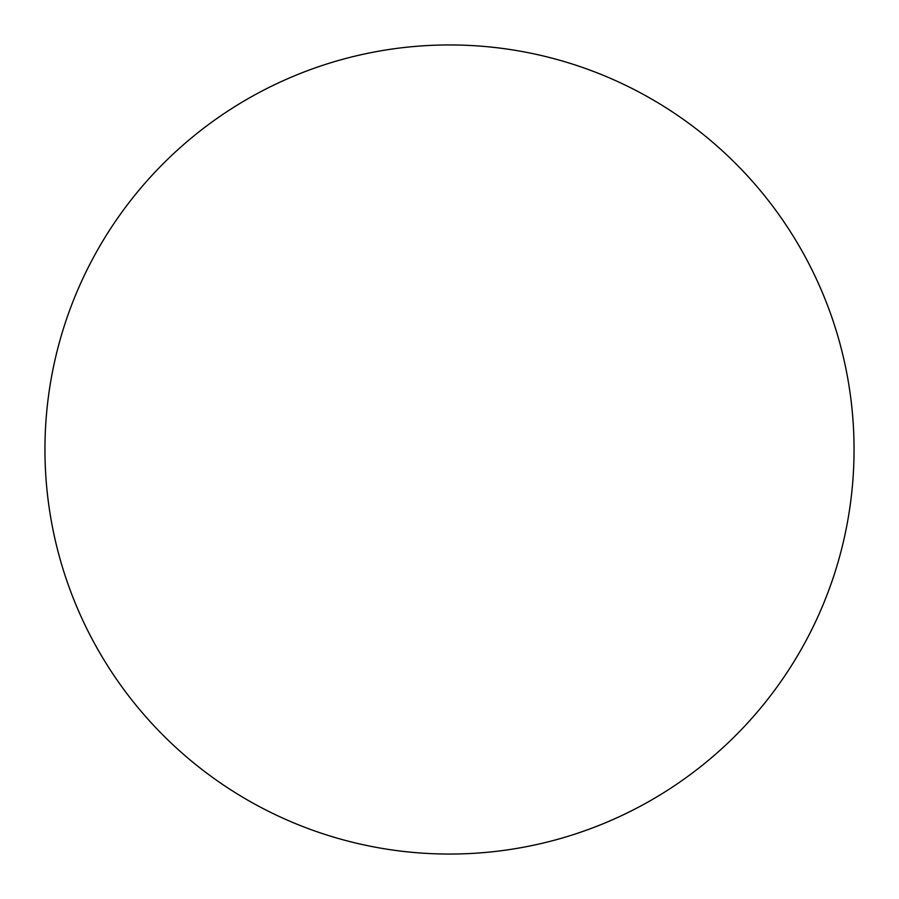 <?xml version="1.0" encoding="UTF-8"?>
<svg xmlns="http://www.w3.org/2000/svg" width="899" height="899" viewBox="0 0 899 899"><rect width="100%" height="100%" fill="white"/><g stroke="black" fill="none" stroke-linecap="round" stroke-linejoin="round"><path stroke-width="1.35" d="M854.05 449.5A404.55 404.55 0 0 1 449.5 854.05A404.55 404.55 0 0 1 44.95 449.5A404.55 404.55 0 0 1 449.5 44.95A404.55 404.55 0 0 1 854.05 449.5C854.05 422.935 851.454 396.628 846.274 370.579C841.093 344.519 833.418 319.224 823.259 294.681C813.089 270.149 800.627 246.832 785.872 224.739C771.117 202.657 754.34 182.227 735.562 163.438C716.773 144.66 696.343 127.883 674.261 113.128C652.168 98.373 628.851 85.911 604.319 75.741C579.776 65.582 554.481 57.907 528.421 52.726C502.372 47.546 476.065 44.95 449.5 44.95C422.935 44.95 396.628 47.546 370.579 52.726C344.519 57.907 319.224 65.582 294.681 75.741C270.149 85.911 246.832 98.373 224.739 113.128C202.657 127.883 182.227 144.66 163.438 163.438C144.66 182.227 127.883 202.657 113.128 224.739C98.373 246.832 85.911 270.149 75.741 294.681C65.582 319.224 57.907 344.519 52.726 370.579C47.546 396.628 44.95 422.935 44.95 449.5C44.95 476.065 47.546 502.372 52.726 528.421C57.907 554.481 65.582 579.776 75.741 604.319C85.911 628.851 98.373 652.168 113.128 674.261C127.883 696.343 144.66 716.773 163.438 735.562C182.227 754.34 202.657 771.117 224.739 785.872C246.832 800.627 270.149 813.089 294.681 823.259C319.224 833.418 344.519 841.093 370.579 846.274C396.628 851.454 422.935 854.05 449.5 854.05C476.065 854.05 502.372 851.454 528.421 846.274C554.481 841.093 579.776 833.418 604.319 823.259C628.851 813.089 652.168 800.627 674.261 785.872C696.343 771.117 716.773 754.34 735.562 735.562C754.34 716.773 771.117 696.343 785.872 674.261C800.627 652.168 813.089 628.851 823.259 604.319C833.418 579.776 841.093 554.481 846.274 528.421C851.454 502.372 854.05 476.065 854.05 449.5M113.128 674.261C127.883 696.343 144.66 716.773 163.438 735.562C182.227 754.34 202.657 771.117 224.739 785.872M674.261 785.872C696.343 771.117 716.773 754.34 735.562 735.562C754.34 716.773 771.117 696.343 785.872 674.261M785.872 224.739C771.117 202.657 754.34 182.227 735.562 163.438C716.773 144.66 696.343 127.883 674.261 113.128M224.739 113.128C202.657 127.883 182.227 144.66 163.438 163.438C144.66 182.227 127.883 202.657 113.128 224.739"/></g></svg>
